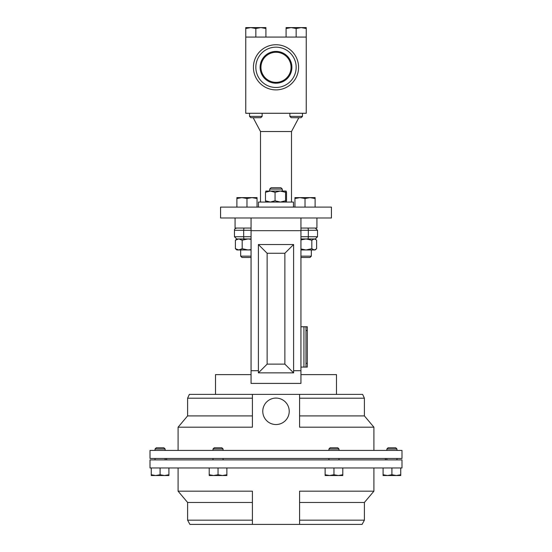 <?xml version="1.0" encoding="UTF-8"?>
<svg xmlns="http://www.w3.org/2000/svg" width="552" height="552" viewBox="0 0 552 552"><rect width="100%" height="100%" fill="white"/><g stroke="black" fill="none" stroke-linecap="round" stroke-linejoin="round"><path stroke-width="0.83" d="M291.898 67.316A15.898 15.898 0 0 0 276 51.419A15.898 15.898 0 0 0 260.102 67.316A15.898 15.898 0 0 0 276 83.207A15.898 15.898 0 0 0 291.898 67.316M291.049 67.316A15.049 15.049 0 0 0 276 52.267A15.049 15.049 0 0 0 260.951 67.316A15.049 15.049 0 0 0 276 82.358A15.049 15.049 0 0 0 291.049 67.316M300.937 257.494L309.996 257.494L311.328 256.162L311.328 249.952M251.063 257.494L242.004 257.494L240.672 256.162L251.063 256.162M240.672 256.162L240.672 249.952M291.504 202.06L291.504 131.514L298.839 117.714M260.496 202.06L260.496 131.514L291.504 131.514M260.496 131.514L253.161 117.714M255.838 67.316A20.162 20.162 0 0 0 276 87.471A20.162 20.162 0 0 0 296.162 67.316A20.162 20.162 0 0 0 276 47.155A20.162 20.162 0 0 0 255.838 67.316M298.577 67.316A22.577 22.577 0 0 1 276 89.893A22.577 22.577 0 0 1 253.423 67.316A22.577 22.577 0 0 1 276 44.733A22.577 22.577 0 0 1 298.577 67.316M289.862 116.375L302.462 116.375L301.123 117.714L291.194 117.714L289.862 116.375L289.862 113.277M302.462 116.375L302.462 113.277M249.538 116.375L262.138 116.375L260.806 117.714L250.877 117.714L249.538 116.375L249.538 113.277M262.138 116.375L262.138 113.277M269.7 189.074L271.032 187.742L280.968 187.742L282.3 189.074L269.7 189.074L269.7 191.047M282.3 189.074L282.3 191.047L280.319 191.047L286.081 191.047L286.516 192.31L286.516 200.797L286.081 202.06M262.773 411.309A13.227 13.227 0 0 1 276 398.082A13.227 13.227 0 0 1 289.227 411.309A13.227 13.227 0 0 1 276 424.536A13.227 13.227 0 0 1 262.773 411.309M213.003 458.477L213.003 459.892M223.084 458.477L223.084 459.892M276 467.958L401.994 467.958L401.994 459.892L150.006 459.892L150.006 467.958L276 467.958M299.584 520.163L364.396 520.163L362.091 524.4L299.584 524.4L299.584 491.176L373.911 491.176L373.911 467.958M299.584 524.4L189.909 524.4L187.604 520.163L252.416 520.163L252.416 524.4L252.416 491.176L178.089 491.176L178.089 467.958M328.916 448.997L330.117 447.796L337.796 447.796L338.997 448.997L328.916 448.997L328.916 450.418M155.043 448.997L156.244 447.796L163.923 447.796L165.124 448.997L155.043 448.997L155.043 450.418M386.876 448.997L388.077 447.796L395.756 447.796L396.957 448.997L386.876 448.997L386.876 450.418M213.003 448.997L214.204 447.796L221.883 447.796L223.084 448.997L213.003 448.997L213.003 450.418M223.084 448.997L223.084 450.418M150.006 458.477L401.994 458.477L401.994 450.418L150.006 450.418L150.006 458.477M252.416 398.206L187.604 398.206L189.364 394.376L252.416 394.376L252.416 427.193L178.089 427.193L178.089 450.418M252.416 394.376L362.636 394.376L364.396 398.206L299.584 398.206M336.478 394.376L336.478 374.615L300.937 374.615L300.937 383.405L251.063 383.405L251.063 370.709L258.398 370.709L258.398 244.529L293.602 244.529L293.602 372.862L258.398 372.862L258.398 370.709M215.522 394.376L215.522 374.615L251.063 374.615M300.937 230.681L251.063 230.681L251.063 217.985L300.937 217.985L300.937 374.615M316.924 217.985L316.924 228.059L300.937 228.059M251.063 228.059L235.076 228.059L235.076 217.985M251.063 230.681L251.063 370.709M293.602 244.529L284.873 253.258L267.127 253.258L267.127 364.134L284.873 364.134L284.873 253.258M293.602 372.862L284.873 364.134M258.398 372.862L267.127 364.134M258.398 244.529L267.127 253.258M364.396 398.206L364.396 415.904L373.911 427.193L299.584 427.193L299.584 394.376M252.416 415.904L187.604 415.904L178.089 427.193M364.396 415.904L299.584 415.904M218.04 474.748L213.631 475.534L209.215 474.748L209.215 475.534L222.456 475.534L218.04 474.748L218.04 467.958M209.215 467.958L209.215 474.748M226.872 474.748L222.456 475.534L226.872 475.534L226.872 467.958M400.745 467.958L400.745 474.748L396.329 475.534L391.913 474.748L387.497 475.534L383.088 474.748L383.088 475.534L400.745 475.534L400.745 474.748M383.088 467.958L383.088 474.748M391.913 467.958L391.913 474.748M151.255 474.748L151.255 475.534L155.671 475.534L151.255 474.748L151.255 467.958M160.087 474.748L155.671 475.534L164.503 475.534L160.087 474.748L160.087 467.958M168.912 474.748L164.503 475.534L168.912 475.534L168.912 467.958M342.785 474.748L338.369 475.534L333.96 474.748L329.544 475.534L325.128 474.748L325.128 475.534L342.785 475.534L342.785 467.958M333.96 467.958L333.96 474.748M325.128 467.958L325.128 474.748M299.584 502.465L364.396 502.465L373.911 491.176M187.604 520.163L187.604 502.465L252.416 502.465M258.481 207.097L258.481 202.06L293.464 202.06L293.464 207.097M251.063 217.985L220.565 217.985L220.565 207.097L331.435 207.097L331.435 217.985L300.937 217.985M293.464 202.06L293.519 207.097M265.885 191.075L280.319 191.047L285.577 192.31L285.577 200.797L286.046 202.06M265.954 191.047L265.484 192.31L270.273 191.047L275.055 192.31L275.055 200.797L280.319 202.06L285.577 200.797M275.055 192.31L280.319 191.047M285.577 192.31L286.046 191.047M265.954 202.06L265.484 200.797L270.273 202.06L275.055 200.797M265.484 192.31L265.484 200.797M257.053 198.52L257.053 197.623L252.009 197.623L257.053 198.52L257.053 207.097M236.891 207.097L236.891 198.52L241.928 197.623L246.972 198.52L252.009 197.623L236.891 197.623L236.891 198.52M246.972 207.097L246.972 198.52M315.109 198.52L315.109 197.623L310.072 197.623L315.109 198.52L315.109 207.097M305.028 198.52L310.072 197.623L299.991 197.623L305.028 198.52L305.028 207.097M294.947 198.52L299.991 197.623L294.947 197.623L294.947 207.097M245.764 37.074L245.764 113.277L306.236 113.277L306.236 37.074L245.764 37.074L245.764 28.497L250.801 27.6L245.764 27.6L245.764 28.497M260.882 27.6L250.801 27.6L255.838 28.497L260.882 27.6L265.919 28.497L265.919 27.6L260.882 27.6M255.838 37.074L255.838 28.497M265.919 37.074L265.919 28.497M291.118 27.6L286.081 27.6L286.081 28.497L291.118 27.6L296.162 28.497L301.199 27.6L291.118 27.6M306.236 27.6L301.199 27.6L306.236 28.497L306.236 27.6M306.236 37.074L306.236 28.497M286.081 37.074L286.081 28.497M296.162 37.074L296.162 28.497M300.937 239.941L306.029 238.947L315.109 238.947L316.089 239.74L314.219 238.947L311.825 240.21L306.029 238.947L307.74 238.947L300.937 238.947M236.891 238.947L247.972 238.947L242.183 240.21L238.788 238.947L235.387 240.21L236.891 238.947M300.937 236.732L317.531 236.732L315.309 238.947L307.74 238.947A2.215 0.586 90 0 0 308.327 236.732L308.327 230.281L300.937 230.281M251.063 238.947L236.691 238.947L234.469 236.732L243.673 236.732L243.673 230.281L234.469 230.281C234.241 229.328 234.98 228.59 236.691 228.059M251.063 249.952L236.891 249.952L235.387 248.697L235.387 240.21M251.063 249.58L247.972 249.952L242.183 248.697L242.183 240.21M242.183 248.697L238.788 249.952L235.387 248.697M251.063 239.327L247.972 238.947M300.937 256.162L311.328 256.162M316.089 249.166L314.219 249.952L315.109 249.952L316.613 248.697L316.613 240.21L316.089 239.74M300.937 248.966L306.029 249.952L300.937 249.952M311.825 248.697L306.029 249.952L314.219 249.952L311.825 248.697L311.825 240.21M305.96 326.763L305.96 367.08L303.938 367.08L303.938 326.763L307.285 326.763L307.285 367.08L305.96 367.08M300.937 367.08L303.938 367.08M300.937 326.763L303.938 326.763M293.602 370.709L300.937 370.709M317.531 236.732L317.531 230.281L308.327 230.281A2.215 0.586 -90 0 0 307.74 228.059M244.26 238.947A2.215 0.586 -90 0 1 243.673 236.732L251.063 236.732M251.063 230.281L243.673 230.281A2.215 0.586 90 0 1 244.26 228.059M307.285 330.51L305.96 330.51M307.285 363.326L305.96 363.326M338.997 458.477L338.997 459.892M155.043 458.477L155.043 459.892M396.957 458.477L396.957 459.892M385.365 459.892L385.365 458.477M338.997 448.997L338.997 450.418M396.957 448.997L396.957 450.418M373.911 427.193L373.911 450.418M187.604 398.206L187.604 415.904M165.124 448.997L165.124 450.418M166.635 459.892L166.635 458.477M364.396 520.163L364.396 502.465M187.604 502.465L178.089 491.176M386.876 458.477L386.876 459.892M165.124 458.477L165.124 459.892M328.916 458.477L328.916 459.892M234.469 236.732L234.469 230.281M317.531 230.281L315.309 228.059"/></g></svg>
